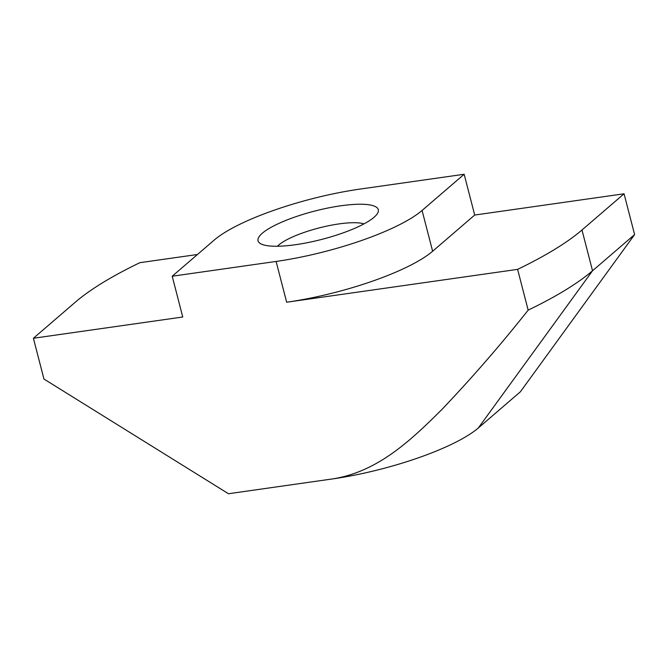 <?xml version="1.0" encoding="UTF-8"?>
<svg xmlns="http://www.w3.org/2000/svg" width="668" height="668" viewBox="0 0 668 668"><rect width="100%" height="100%" fill="white"/><g stroke="black" fill="none" stroke-linecap="round" stroke-linejoin="round"><path stroke-width="1" d="M340.789 205.794A62.116 14.596 -14.5 0 0 277.312 224.139A62.116 14.596 -14.5 0 0 260.704 243.753A62.116 14.596 -14.5 0 0 295.565 244.705A62.116 14.596 -14.5 0 0 377.42 213.568A62.116 14.596 -14.5 0 0 340.789 205.794M363.985 223.872A47.67 11.206 -14.5 0 0 339.052 223.905A47.67 11.206 -14.5 0 0 277.454 246.25M624.054 193.795L581.978 229.992L592.533 270.774L634.6 234.585L624.054 193.795L474.697 215.046L432.63 251.243L422.076 210.462A115.572 27.163 165.5 0 1 276.109 261.439L172.21 276.226L182.756 317.008L33.4 338.259L43.946 379.04L228.464 493.735L332.363 478.948A115.572 27.163 165.5 0 0 478.33 427.971L592.533 270.774A281.696 66.199 165.5 0 1 528.163 310.144C500.883 344.596 472.142 377.687 441.957 409.426C411.521 439.653 378.021 471.942 332.363 478.948M33.4 338.259L75.467 302.061A281.696 66.199 165.5 0 1 139.837 262.691L197.469 254.491M634.6 234.585L520.397 391.774L478.33 427.971M528.163 310.144L517.616 269.363L286.656 302.228L276.109 261.439M474.697 215.046L464.151 174.264L360.252 189.052A115.572 27.163 165.5 0 0 214.278 240.029L172.21 276.226M581.978 229.992A281.696 66.199 165.5 0 1 517.616 269.363M432.63 251.243A115.572 27.163 165.5 0 1 286.656 302.228M422.076 210.462L464.151 174.264"/></g></svg>
